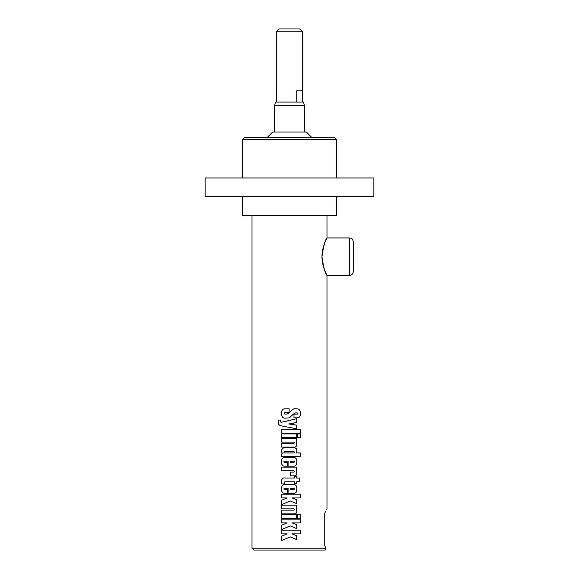 <?xml version="1.0" encoding="UTF-8"?>
<svg xmlns="http://www.w3.org/2000/svg" width="579" height="579" viewBox="0 0 579 579"><rect width="100%" height="100%" fill="white"/><g stroke="black" fill="none" stroke-linecap="round" stroke-linejoin="round"><path stroke-width="0.87" d="M205.147 177.97L205.147 196.715L373.853 196.715L373.853 177.97L205.147 177.97M336.363 139.546L334.488 137.672L244.512 137.672L242.637 139.546L336.363 139.546L336.363 177.97M353.233 256.7L353.233 241.704C353.009 239.424 351.757 238.172 349.484 237.955L349.484 275.445C351.757 275.22 353.009 273.968 353.233 271.696L353.233 256.7M321.967 256.7C323.531 245.872 325.203 239.634 326.969 237.991C327.576 237.144 321.982 246.118 321.967 256.7C323.531 267.527 325.203 273.758 326.969 275.401C327.576 276.248 321.982 267.281 321.967 256.7M322.206 260.622L322.604 263.141M323.277 266.014L324.363 269.409M326.143 273.693L326.578 274.605M290.18 536.914L281.705 540.511L281.705 536.14L287.126 533.867L281.705 533.867L281.705 530.14L300.24 530.14L300.24 533.867L291.99 533.867L296.774 535.756L296.774 539.621L290.188 536.914L289.5 537.203M291.99 533.867L296.701 535.756L296.701 539.621M300.132 530.14L300.132 533.867M281.785 533.867L281.785 530.14M281.785 540.511L281.785 536.14L287.126 533.867M290.18 525.927L281.705 529.532L281.705 525.153L287.126 522.888L281.705 522.888L281.705 519.16L300.24 519.16L300.24 522.888L291.99 522.888L296.774 524.777L296.774 528.634L290.188 525.927L289.5 526.217M291.99 522.888L296.701 524.777L296.701 528.634M300.132 519.16L300.132 522.888M281.785 522.888L281.785 519.16M281.785 529.532L281.785 525.153L287.126 522.888M300.132 514.622L300.132 518.343M300.24 518.343L297.599 518.343L297.599 514.622L300.24 514.622L300.24 518.343M296.701 514.622L296.701 518.343M281.785 518.343L281.785 514.622M296.774 518.343L281.705 518.343L281.705 514.622L296.774 514.622L296.774 518.343M296.282 508.854L296.882 511.17C296.868 512.741 296.159 513.638 294.747 513.87L281.705 513.87L281.705 510.15L293.821 510.15L294.508 509.513L293.85 508.854L281.705 508.854L281.705 505.134L296.774 505.134L296.774 508.854L296.209 508.854L296.803 511.17C296.795 512.741 296.093 513.638 294.697 513.87M296.701 505.134L296.701 508.854M281.785 508.854L281.785 505.134M281.785 513.87L281.785 510.15M290.18 500.973L281.705 504.577L281.705 500.198L287.126 497.926L281.705 497.926L281.705 494.205L300.24 494.205L300.24 497.926L291.99 497.926L296.774 499.815L296.774 503.679L290.188 500.973L289.5 501.262M291.99 497.926L296.701 499.815L296.701 503.679M300.132 494.205L300.132 497.926M281.785 497.926L281.785 494.205M281.785 504.577L281.785 500.198L287.126 497.926M290.34 461.188L290.34 462.447L293.821 462.447L294.559 461.825L293.821 461.188L290.347 461.188L290.347 462.447M293.683 457.461C295.768 457.461 296.81 458.908 296.803 461.796C296.81 464.713 295.811 466.175 293.806 466.175M284.586 466.175C282.581 466.175 281.582 464.713 281.589 461.796C281.582 458.908 282.617 457.461 284.702 457.461M288.096 466.175L288.096 461.188L284.557 461.188L283.79 461.825L284.557 462.447L287.589 462.447L287.589 466.175L284.535 466.175C282.509 466.175 281.503 464.713 281.51 461.796C281.503 458.908 282.552 457.461 284.651 457.461L293.727 457.461C295.833 457.461 296.882 458.908 296.882 461.796C296.882 464.713 295.876 466.175 293.85 466.175L288.081 466.175L288.081 461.188M285.266 418.19C282.82 418.19 281.604 416.605 281.611 413.42C281.604 410.352 282.711 408.81 284.933 408.81M296.882 412.74L295.63 412.82L293.242 414.209L289.239 417.843L285.223 418.19C282.755 418.19 281.524 416.605 281.532 413.42C281.524 410.352 282.646 408.81 284.882 408.81L289.138 408.81L289.138 412.552L284.854 412.552L284.224 413.326L284.854 414.072L287.075 414.072L289.464 412.711C292.257 409.664 294.038 408.361 294.805 408.81L296.882 408.81C299.249 408.81 300.421 410.402 300.414 413.572C300.421 416.417 299.35 417.835 297.201 417.835L293.994 417.835L293.994 414.101L297.411 414.101L297.953 413.478L296.882 412.74L295.688 412.82L293.278 414.209L289.5 417.705M296.803 408.81C299.148 408.81 300.313 410.402 300.306 413.572C300.313 416.417 299.249 417.835 297.121 417.835M284.904 414.072L287.097 414.072L289.464 412.711M296.701 418.711L296.701 422.431L288.849 423.98L296.701 425.203L296.701 428.836M296.701 425.203L296.774 428.836L281.785 425.956C279.216 425.449 278.144 424.356 278.586 422.677L278.586 420.079L280.554 420.079C280.41 421.773 280.743 422.489 281.532 422.243L296.774 418.711L296.774 422.431L289.5 424.081M289.5 427.44L281.864 425.956C279.317 425.449 278.26 424.356 278.694 422.677L278.694 420.079M289.5 423.857L296.774 425.203M281.532 422.243L288.834 420.636M300.132 429.394L300.132 433.114M281.785 433.114L281.785 429.394M300.24 433.114L281.705 433.114L281.705 429.394L300.24 429.394L300.24 433.114M296.701 433.895L296.701 437.615M281.785 437.615L281.785 433.895M296.774 437.615L281.705 437.615L281.705 433.895L296.774 433.895L296.774 437.615M300.132 433.895L300.132 437.615M300.24 437.615L297.599 437.615L297.599 433.895L300.24 433.895L300.24 437.615M296.701 438.375L296.701 442.103L296.209 442.103L296.803 444.411C296.795 445.982 296.093 446.887 294.697 447.118M281.785 442.103L281.785 438.375M281.785 447.118L281.785 443.391M294.747 447.118L281.705 447.118L281.705 443.391L293.821 443.391L294.508 442.754L293.85 442.103L281.705 442.103L281.705 438.375L296.774 438.375L296.774 442.103L296.282 442.103L296.882 444.411C296.868 445.982 296.159 446.887 294.747 447.118M283.819 452.286L284.506 452.923L293.9 452.923L294.559 452.286L293.871 451.627L284.506 451.627L283.819 452.286M300.132 452.923L300.132 456.643M294.747 447.907C296.064 448.066 296.752 448.964 296.803 450.614L296.267 452.923L300.24 452.923L300.24 456.643L281.705 456.643L281.705 453.835L282.212 453.509L281.51 451.331C281.56 449.239 282.378 448.095 283.956 447.907L294.805 447.907C296.13 448.066 296.824 448.964 296.882 450.614L296.332 452.923M281.785 456.643L281.785 453.835L282.284 453.509L281.589 451.331C281.64 449.239 282.451 448.095 284.007 447.907M296.282 470.836L296.882 473.137C296.817 474.78 296.108 475.677 294.747 475.837L290.542 475.837L290.542 472.117L293.821 472.117L294.508 471.48L293.85 470.836L281.705 470.836L281.705 467.115L296.774 467.115L296.774 470.836L296.209 470.836L296.803 473.137C296.745 474.78 296.043 475.677 294.697 475.837M296.701 467.115L296.701 470.836M281.785 470.836L281.785 467.115M296.701 476.387L296.701 478.044L299.748 478.044L299.748 481.764L296.701 481.764L296.701 483.776M299.647 478.044L299.647 481.764M281.785 483.914L281.785 481.562C281.575 478.703 282.769 477.53 285.367 478.044M296.774 481.764L296.774 483.776L294.559 483.776L294.559 481.764L285.353 481.764C284.542 481.583 284.166 482.3 284.238 483.914L281.705 483.914L281.705 481.562C281.495 478.703 282.704 477.53 285.331 478.044L294.559 478.044L294.559 476.387L296.774 476.387L296.774 478.044M290.34 488.343L290.34 489.61L293.821 489.61L294.559 488.987L293.821 488.343L290.347 488.343L290.347 489.61M293.683 484.623C295.768 484.623 296.81 486.063 296.803 488.958C296.81 491.875 295.811 493.337 293.806 493.337M284.586 493.337C282.581 493.337 281.582 491.875 281.589 488.958C281.582 486.063 282.617 484.623 284.702 484.623M288.096 493.337L288.096 488.343L284.557 488.343L283.79 488.987L284.557 489.61L287.589 489.61L287.589 493.337L284.535 493.337C282.509 493.337 281.503 491.875 281.51 488.958C281.503 486.063 282.552 484.623 284.651 484.623L293.727 484.623C295.833 484.623 296.882 486.063 296.882 488.958C296.882 491.875 295.876 493.337 293.85 493.337L288.081 493.337L288.081 488.343M252.01 548.175L253.884 550.05L325.116 550.05L325.991 548.175L324.739 545.606L325.991 548.175L252.01 548.175L252.01 215.46M324.739 545.606L324.739 513.262C327.678 507.37 327.678 507.37 324.739 513.262M349.484 275.445L326.99 275.445L326.99 508.811M326.99 215.46L326.99 237.955L349.484 237.955M326.795 509.165L326.375 509.954M325.55 511.561L324.761 513.211M336.363 196.715L336.363 215.46L242.637 215.46L242.637 196.715M311.994 137.672L306.371 132.048L272.629 132.048L267.006 137.672M299.806 28.95L279.194 28.95L276.378 31.758L302.622 31.758L299.806 28.95M302.564 90.809L302.564 102.056M276.436 90.809L276.436 102.056M296.73 102.056L296.73 90.809L302.622 90.809L302.622 31.758M274.504 105.805L304.496 105.805L303.49 102.056L275.51 102.056L274.504 105.805L274.504 132.048M242.637 139.546L242.637 177.97M276.378 90.809L276.378 31.758M304.496 132.048L304.496 105.805"/></g></svg>
